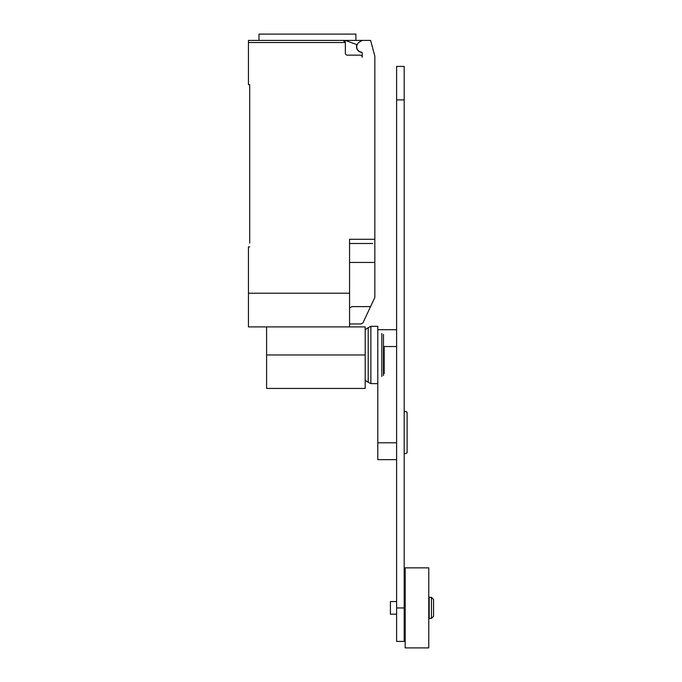 <?xml version="1.0" encoding="UTF-8"?>
<svg xmlns="http://www.w3.org/2000/svg" width="682" height="682" viewBox="0 0 682 682"><rect width="100%" height="100%" fill="white"/><g stroke="black" fill="none" stroke-linecap="round" stroke-linejoin="round"><path stroke-width="1.02" d="M404.187 411.51L406.233 411.51L407.111 412.397L407.111 452.652L406.233 453.53L404.187 453.53M396.6 442.797L377.785 442.797L377.785 354.972L377.785 383.625L370.872 383.625L370.872 326.32L377.785 326.32L377.785 354.972M377.785 442.797L377.785 459.651L396.6 459.651M404.187 641.421L404.187 66.427L396.6 66.427L396.6 641.421L404.187 641.421M429.191 607.875L429.191 597.347L431.45 597.347L431.45 618.412L429.191 618.412L429.191 607.875M431.45 618.412L433.556 616.298L433.556 599.452L431.45 597.347M396.6 614.192L390.428 614.192L390.428 601.558L396.6 601.558M405.176 607.875L405.176 567.85L428.765 567.85L428.765 647.9L405.176 647.9L405.176 607.875M384.154 346.55L384.154 373.591M383.48 334.351L383.48 375.594M381.809 333.489L381.809 376.455M365.194 329.67L368.203 327.658L368.203 382.287L370.872 383.625M266.602 326.908L266.602 388.425L365.194 388.425L365.194 326.908L349.559 326.908L349.559 239.28L374.836 239.28L374.836 56.146L370.624 40.417L362.202 40.417L359.465 41.994A5.473 5.473 0 0 0 361.469 52.164A0.844 0.844 0 0 1 362.202 53L362.202 57.271A2.106 2.106 0 0 0 360.096 55.165L347.453 55.165A2.106 2.106 0 0 1 345.348 53.06L345.348 42.523L343.242 40.417A2.106 2.106 0 0 1 345.348 42.523L248.444 42.523L248.444 84.653L249.706 84.653L249.706 243.073M361.972 52.42A5.686 5.686 0 0 1 356.916 44.637L345.339 40.417L248.444 40.417L258.972 40.417L258.972 34.1L355.885 34.1L355.885 40.417M349.559 323.959L360.931 323.959L362.918 322.961L374.836 297.471L374.836 239.28M349.559 307.949L352.134 306.602L370.582 306.602M345.339 40.417L362.202 40.417M343.242 40.417L307.429 40.417M248.444 40.417L248.444 42.523M372.73 243.491L349.559 243.491M249.706 246.858L248.444 246.858L248.444 326.908L349.559 326.908M349.559 293.209L248.444 293.209M349.559 262.451L374.836 262.451L374.836 273.653M383.48 346.55L396.6 346.55M396.6 607.952L404.187 607.952M396.6 99.904L404.187 99.904M266.602 354.972L365.194 354.972M377.785 329.696L396.6 329.696M429.191 601.558L428.765 601.558M405.176 601.558L404.187 601.558M405.176 614.192L404.187 614.192M429.191 614.192L428.765 614.192M368.203 327.658L370.872 326.32M365.194 380.275L368.203 382.287"/></g></svg>
